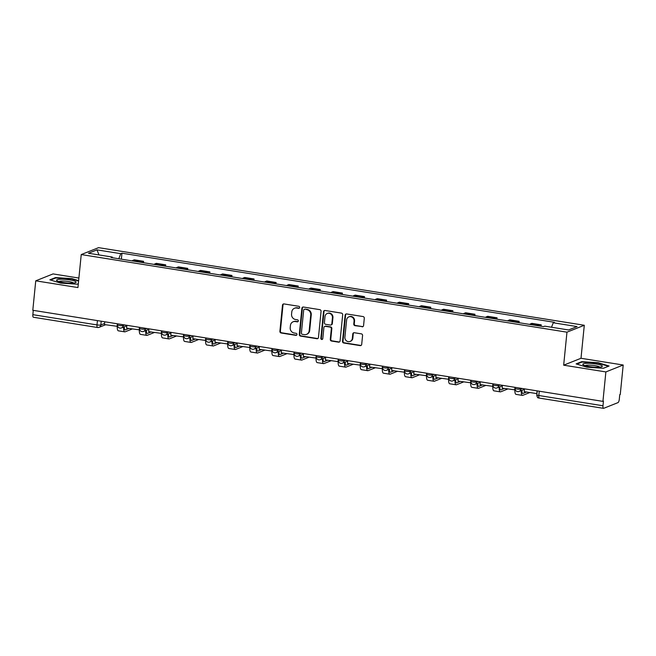 <?xml version="1.0" encoding="UTF-8"?>
<svg xmlns="http://www.w3.org/2000/svg" width="656" height="656" viewBox="0 0 656 656"><rect width="100%" height="100%" fill="white"/><g stroke="black" fill="none" stroke-linecap="round" stroke-linejoin="round"><path stroke-width="0.98" d="M299.677 307.467A1.041 0.968 -111.7 0 0 298.8 306.295L284.032 303.933A1.484 1.386 -111.7 0 0 282.498 305.163L279.891 331.321A1.484 1.386 -111.7 0 0 281.137 332.994L295.905 335.355A1.041 0.968 -111.7 0 0 296.979 334.494A1.041 0.968 -111.7 0 0 296.102 333.322L294.191 333.01A4.748 4.428 -111.7 0 1 290.214 327.656L290.428 325.474A4.748 4.428 -111.7 0 1 295.339 321.538L297.25 321.842A1.041 0.968 -111.7 0 0 298.324 320.981A1.041 0.968 -111.7 0 0 297.455 319.808L295.544 319.505A4.748 4.428 -111.7 0 1 291.559 314.142L291.781 311.961A4.748 4.428 -111.7 0 1 296.692 308.025L298.603 308.328A1.041 0.968 -111.7 0 0 299.677 307.467M362.038 326.803A1.484 1.386 -111.7 0 0 363.572 325.573L364.301 318.234A1.484 1.386 -111.7 0 0 363.055 316.561L346.655 313.945A1.484 1.386 -111.7 0 0 345.122 315.175L342.506 341.325A1.484 1.386 -111.7 0 0 343.752 342.998L360.16 345.622A1.484 1.386 -111.7 0 0 361.694 344.392L362.579 335.528A1.484 1.386 -111.7 0 0 361.333 333.855L354.314 332.731A1.484 1.386 -111.7 0 0 352.78 333.961L352.338 338.357A3.969 3.698 -111.7 0 1 350.091 341.448A3.969 3.698 -111.7 0 1 344.9 337.168L346.622 319.948A3.969 3.698 -111.7 0 1 348.869 316.864A3.969 3.698 -111.7 0 1 354.06 321.137L353.773 324.007A1.484 1.386 -111.7 0 0 355.011 325.679L362.538 326.606A1.484 1.386 -111.7 0 0 362.973 326.606M566.964 332.174L563.668 365.179L605.873 371.927L602.93 401.382L32.8 310.28L35.744 280.825L77.941 287.566L81.237 254.561L566.964 332.174L584.291 325.269L98.564 247.656L81.237 254.561M321.071 311.329A1.484 1.386 -111.7 0 0 319.825 309.657L303.425 307.033A1.484 1.386 -111.7 0 0 301.891 308.263L299.284 334.412A1.484 1.386 -111.7 0 0 300.522 336.093L316.93 338.709A1.484 1.386 -111.7 0 0 318.463 337.479L321.071 311.329M325.04 310.485L341.44 313.109A1.484 1.386 -111.7 0 1 342.686 314.782L340.079 340.931A1.484 1.386 -111.7 0 1 338.545 342.161L331.526 341.046A1.484 1.386 -111.7 0 1 330.28 339.365L331.337 328.763A1.484 1.386 -111.7 0 0 330.091 327.09L325.433 326.344A1.484 1.386 -111.7 0 0 323.9 327.574L322.793 338.619A1.041 0.968 -111.7 0 1 322.211 339.423A1.041 0.968 -111.7 0 1 320.85 338.307L323.506 311.723A1.484 1.386 -111.7 0 1 325.04 310.485M605.873 371.927L623.2 365.015L620.256 394.469L619.756 394.666L619.297 399.258A3.018 0.951 99.1 0 1 617.993 402.62L603.692 408.319A3.018 0.951 99.1 0 1 603.512 408.344L539.363 398.094A3.018 0.951 -80.9 0 1 538.83 395.519L602.979 405.769A3.018 0.951 99.1 0 0 603.512 408.344M78.892 278.046L53.07 273.913L35.744 280.825M623.2 365.015L581.003 358.274L584.291 325.269M602.93 401.382L603.438 401.177L602.979 405.769M33.563 317.225A3.018 0.951 -80.9 0 1 33.382 317.25A3.018 0.951 -80.9 0 1 32.849 314.667L96.998 324.917A3.018 0.533 5.7 0 0 100.844 324.966L104.583 323.474M33.276 310.354L32.849 314.667M141.442 262.375A6.954 2.189 -80.9 0 1 142.049 261.933L132.701 260.44A6.954 2.189 99.1 0 0 132.094 260.883M132.701 260.44L134.242 259.825L143.59 261.318L143.451 262.695M142.049 261.933L143.59 261.318M165.542 266.229L165.681 264.844L156.333 263.351L154.791 263.966A6.954 2.189 99.1 0 0 154.185 264.417M163.533 265.91A6.954 2.189 -80.9 0 1 164.139 265.459L165.681 264.844M187.632 269.755L187.772 268.378L178.424 266.885L176.882 267.492A6.954 2.189 99.1 0 0 176.275 267.943M185.623 269.436A6.954 2.189 -80.9 0 1 186.23 268.993L187.772 268.378M209.723 273.29L209.863 271.904L200.515 270.411L198.973 271.026A6.954 2.189 99.1 0 0 198.374 271.477M207.714 272.97A6.954 2.189 -80.9 0 1 208.321 272.519L209.863 271.904M231.814 276.816L231.953 275.438L222.605 273.937L221.064 274.552A6.954 2.189 99.1 0 0 220.465 275.003M229.805 276.496A6.954 2.189 -80.9 0 1 230.412 276.053L231.953 275.438M253.905 280.35L254.044 278.964L244.696 277.472L243.155 278.087A6.954 2.189 99.1 0 0 242.556 278.538M251.904 280.03A6.954 2.189 -80.9 0 1 252.503 279.579L254.044 278.964M275.996 283.876L276.135 282.498L266.787 280.998L265.245 281.613A6.954 2.189 99.1 0 0 264.647 282.064M273.995 283.556A6.954 2.189 -80.9 0 1 274.593 283.105L276.135 282.498M298.086 287.41L298.226 286.024L288.878 284.532L287.336 285.147A6.954 2.189 99.1 0 0 286.738 285.598M296.086 287.09A6.954 2.189 -80.9 0 1 296.684 286.639L298.226 286.024M320.177 290.936L320.317 289.55L310.969 288.058L309.435 288.673A6.954 2.189 99.1 0 0 308.828 289.124M318.176 290.616A6.954 2.189 -80.9 0 1 318.775 290.165L320.317 289.55M342.276 294.47L342.407 293.084L333.068 291.592L331.526 292.207A6.954 2.189 99.1 0 0 330.919 292.65M340.267 294.15A6.954 2.189 -80.9 0 1 340.866 293.699L342.407 293.084M364.367 297.996L364.498 296.61L355.158 295.118L353.617 295.733A6.954 2.189 99.1 0 0 353.01 296.184M362.358 297.676A6.954 2.189 -80.9 0 1 362.965 297.225L364.498 296.61M386.458 301.53L386.597 300.145L377.249 298.652L375.708 299.267A6.954 2.189 99.1 0 0 375.101 299.71M384.449 301.211A6.954 2.189 -80.9 0 1 385.056 300.76L386.597 300.145M408.549 305.056L408.688 303.671L399.34 302.178L397.798 302.793A6.954 2.189 99.1 0 0 397.192 303.244M406.54 304.737A6.954 2.189 -80.9 0 1 407.146 304.286L408.688 303.671M430.639 308.591L430.779 307.205L421.431 305.712L419.889 306.327A6.954 2.189 99.1 0 0 419.282 306.77M428.63 308.263A6.954 2.189 -80.9 0 1 429.237 307.82L430.779 307.205M452.73 312.117L452.87 310.731L443.522 309.238L441.98 309.853A6.954 2.189 99.1 0 0 441.381 310.304M450.721 311.797A6.954 2.189 -80.9 0 1 451.328 311.346L452.87 310.731M474.821 315.651L474.96 314.265L465.612 312.773L464.071 313.388A6.954 2.189 99.1 0 0 463.472 313.83M472.812 315.323A6.954 2.189 -80.9 0 1 473.419 314.88L474.96 314.265M496.912 319.177L497.051 317.791L487.703 316.299L486.162 316.914A6.954 2.189 99.1 0 0 485.563 317.365M494.911 318.857A6.954 2.189 -80.9 0 1 495.51 318.406L497.051 317.791M519.003 322.703L519.142 321.325L509.794 319.833L508.252 320.448A6.954 2.189 99.1 0 0 507.654 320.891M517.002 322.383A6.954 2.189 -80.9 0 1 517.6 321.94L519.142 321.325M541.093 326.237L541.233 324.851L531.885 323.359L530.343 323.974A6.954 2.189 99.1 0 0 529.745 324.425M539.093 325.917A6.954 2.189 -80.9 0 1 539.691 325.466L541.233 324.851M112.471 257.751L112.274 257.054L88.486 253.257L96.973 249.87L120.77 253.667L118.793 258.759M551.516 327.237L553.254 322.777L554.435 322.301L121.95 253.2L120.77 253.667M553.254 322.777L577.042 326.573L568.555 329.96L544.767 326.163L543.578 326.631L111.094 257.529L112.274 257.054M78.63 280.661L71.98 278.636L55.506 277.57L49.872 279.817L60.721 283.121L77.203 284.187L78.326 283.736M563.668 365.179L581.003 358.274M609.063 366.023L598.215 362.719L581.733 361.653L576.107 363.9L586.956 367.204L603.438 368.27L609.063 366.023M121.36 259.169L121.95 253.2M96.973 249.87L98.999 254.93M71.939 279.046L71.98 278.636M55.448 278.119L55.506 277.57M598.174 363.137L598.215 362.719M581.683 362.202L581.733 361.653M299.325 308.14A1.041 0.968 -111.7 0 1 299.103 308.131L297.193 307.82A4.748 4.428 -111.7 0 0 294.97 308.066L294.47 308.263M293.117 321.776L293.626 321.579A4.748 4.428 -111.7 0 1 295.848 321.333L297.758 321.637A1.041 0.968 -111.7 0 0 297.972 321.645M283.605 303.941A1.484 1.386 -111.7 0 0 283.007 304.966L280.391 331.116A1.484 1.386 -111.7 0 0 281.637 332.789L296.405 335.15A1.041 0.968 -111.7 0 0 296.627 335.159M302.99 307.033A1.484 1.386 -111.7 0 0 302.391 308.066L299.784 334.216A1.484 1.386 -111.7 0 0 301.03 335.888L317.43 338.512A1.484 1.386 -111.7 0 0 317.865 338.512M304.753 309.312A1.041 0.968 -111.7 0 0 303.679 310.173L301.383 333.125A1.041 0.968 -111.7 0 0 302.26 334.298L304.269 334.626A4.748 4.428 -111.7 0 0 309.181 330.681L310.747 314.995A4.748 4.428 -111.7 0 0 306.77 309.632L305.253 309.107A1.041 0.968 -111.7 0 0 304.769 309.165L304.261 309.361M306.491 334.38L307 334.183A4.748 4.428 -111.7 0 0 309.689 330.485L309.181 330.681M305.253 309.107L307.27 309.435A4.748 4.428 -111.7 0 1 311.256 314.79L309.689 330.485M324.736 326.417L325.245 326.221A1.484 1.386 -111.7 0 1 325.942 326.147L330.599 326.885A1.484 1.386 -111.7 0 1 331.838 328.558L330.78 339.168A1.484 1.386 -111.7 0 0 332.026 340.841L339.045 341.965A1.484 1.386 -111.7 0 0 339.48 341.965M324.605 310.493A1.484 1.386 -111.7 0 0 324.007 311.518L321.358 338.102A1.041 0.968 -111.7 0 0 322.449 339.283M332.436 317.758A3.969 3.698 -111.7 0 0 327.246 313.478A3.969 3.698 -111.7 0 0 324.999 316.569L324.392 322.637A1.484 1.386 -111.7 0 0 325.638 324.31L330.296 325.056A1.484 1.386 -111.7 0 0 331.829 323.826L332.436 317.758L332.936 317.553A3.969 3.698 -111.7 0 0 327.754 313.281L327.246 313.478M330.985 324.982L331.493 324.777A1.484 1.386 -111.7 0 0 332.338 323.621L331.829 323.826M332.936 317.553L332.338 323.621M348.869 316.864L349.377 316.659A3.969 3.698 -111.7 0 1 354.56 320.94L354.273 323.81A1.484 1.386 -111.7 0 0 355.519 325.483L362.538 326.606M350.091 341.448L350.591 341.243A3.969 3.698 -111.7 0 0 352.846 338.152L352.338 338.357M353.879 332.731A1.484 1.386 -111.7 0 0 353.281 333.756L352.846 338.152M346.22 313.945A1.484 1.386 -111.7 0 0 345.622 314.97L343.014 341.12A1.484 1.386 -111.7 0 0 344.261 342.793L360.661 345.417A1.484 1.386 -111.7 0 0 361.095 345.417M117.662 326.368L104.468 324.589L104.747 321.776M117.071 326.598L117.35 323.793M124.328 326.77A4.075 1.279 99.1 0 0 125.075 329.919A4.075 1.279 99.1 0 0 125.321 329.886L128.838 328.484M132.151 329.009L125.124 331.813A6.043 1.902 -80.9 0 1 124.763 331.854A6.043 1.902 -80.9 0 1 123.664 327.032M124.763 331.854L118.392 330.837A6.043 1.902 -80.9 0 1 117.26 326.524M56.711 280.555A9.824 1.722 5.7 0 0 56.974 280.776A9.824 1.722 5.7 0 0 66.149 282.884A9.824 1.722 5.7 0 0 75.571 282.629A9.824 1.722 5.7 0 0 75.94 281.793A9.824 1.722 5.7 0 0 64.567 279.308A9.824 1.722 5.7 0 0 56.711 280.555M73.513 283.039A7.437 1.304 5.7 0 0 73.472 282.99A7.437 1.304 5.7 0 0 66.19 281.219A7.437 1.304 5.7 0 0 58.909 281.588M50.619 280.046L55.809 277.972L71.775 278.997L78.589 281.071M582.946 364.638A9.824 1.722 5.7 0 0 583.209 364.859A9.824 1.722 5.7 0 0 592.384 366.966A9.824 1.722 5.7 0 0 601.798 366.712A9.824 1.722 5.7 0 0 602.167 365.876A9.824 1.722 5.7 0 0 590.802 363.391A9.824 1.722 5.7 0 0 582.946 364.638M599.74 367.122A7.437 1.304 5.7 0 0 599.699 367.073A7.437 1.304 5.7 0 0 592.425 365.302A7.437 1.304 5.7 0 0 585.144 365.671M576.845 364.129L582.044 362.055L598.01 363.08L608.456 366.269M139.753 329.894L126.559 328.115L126.846 325.31M139.162 330.132L139.449 327.319M146.419 330.296A4.075 1.279 99.1 0 0 147.165 333.445A4.075 1.279 99.1 0 0 147.411 333.42L150.937 332.01M154.242 332.543L147.215 335.339A6.043 1.902 -80.9 0 1 146.854 335.388A6.043 1.902 -80.9 0 1 145.755 330.567M146.854 335.388L140.482 334.371A6.043 1.902 -80.9 0 1 139.351 330.058M161.843 333.428L148.65 331.649L148.937 328.836M161.253 333.658L161.54 330.854M168.51 333.83A4.075 1.279 99.1 0 0 169.256 336.979A4.075 1.279 99.1 0 0 169.502 336.946L173.028 335.544M176.333 336.069L169.314 338.873A6.043 1.902 -80.9 0 1 168.945 338.914A6.043 1.902 -80.9 0 1 167.846 334.093M168.945 338.914L162.573 337.897A6.043 1.902 -80.9 0 1 161.442 333.584M183.934 336.954L170.74 335.175L171.027 332.371M183.352 337.192L183.631 334.38M190.601 337.356A4.075 1.279 99.1 0 0 191.347 340.505A4.075 1.279 99.1 0 0 191.593 340.48L195.119 339.07M198.424 339.603L191.404 342.399A6.043 1.902 -80.9 0 1 191.035 342.448A6.043 1.902 -80.9 0 1 189.945 337.619M191.035 342.448L184.664 341.432A6.043 1.902 -80.9 0 1 183.532 337.118M206.025 340.489L192.839 338.709L193.118 335.897M205.443 340.718L205.722 337.914M212.692 340.89A4.075 1.279 99.1 0 0 213.438 344.039A4.075 1.279 99.1 0 0 213.684 344.006L217.21 342.604M220.514 343.129L213.495 345.933A6.043 1.902 -80.9 0 1 213.134 345.974A6.043 1.902 -80.9 0 1 212.036 341.153M213.134 345.974L206.755 344.958A6.043 1.902 -80.9 0 1 205.623 340.644M228.116 344.015L214.93 342.235L215.209 339.423M227.534 344.252L227.812 341.44M234.782 344.416A4.075 1.279 99.1 0 0 235.529 347.565A4.075 1.279 99.1 0 0 235.775 347.532L239.301 346.13M242.605 346.663L235.586 349.459A6.043 1.902 -80.9 0 1 235.225 349.509A6.043 1.902 -80.9 0 1 234.126 344.679M235.225 349.509L228.846 348.492A6.043 1.902 -80.9 0 1 227.722 344.179M250.207 347.549L237.021 345.769L237.3 342.957M249.624 347.778L249.903 344.974M256.873 347.951A4.075 1.279 99.1 0 0 257.628 351.099A4.075 1.279 99.1 0 0 257.865 351.067L261.391 349.664M264.696 350.189L257.677 352.994A6.043 1.902 -80.9 0 1 257.316 353.035A6.043 1.902 -80.9 0 1 256.217 348.213M257.316 353.035L250.945 352.018A6.043 1.902 -80.9 0 1 249.813 347.705M272.297 351.075L259.112 349.295L259.391 346.483M271.715 351.313L271.994 348.5M278.964 351.477A4.075 1.279 99.1 0 0 279.718 354.625A4.075 1.279 99.1 0 0 279.956 354.593L283.482 353.19M286.787 353.723L279.768 356.52A6.043 1.902 -80.9 0 1 279.407 356.569A6.043 1.902 -80.9 0 1 278.308 351.739M279.407 356.569L273.035 355.552A6.043 1.902 -80.9 0 1 271.904 351.239M294.388 354.609L281.203 352.83L281.481 350.017M293.806 354.839L294.085 352.026M301.055 355.011A4.075 1.279 99.1 0 0 301.809 358.16A4.075 1.279 99.1 0 0 302.055 358.127L305.573 356.725M308.886 357.249L301.858 360.054A6.043 1.902 -80.9 0 1 301.498 360.095A6.043 1.902 -80.9 0 1 300.399 355.273M301.498 360.095L295.126 359.078A6.043 1.902 -80.9 0 1 293.995 354.765M316.487 358.135L303.293 356.356L303.572 353.543M315.897 358.373L316.176 355.56M323.146 358.537A4.075 1.279 99.1 0 0 323.9 361.686A4.075 1.279 99.1 0 0 324.146 361.653L327.664 360.251M330.977 360.775L323.949 363.58A6.043 1.902 -80.9 0 1 323.588 363.629A6.043 1.902 -80.9 0 1 322.49 358.799M323.588 363.629L317.217 362.612A6.043 1.902 -80.9 0 1 316.085 358.299M338.578 361.669L325.384 359.89L325.663 357.077M337.988 361.899L338.266 359.086M345.245 362.071A4.075 1.279 99.1 0 0 345.991 365.22A4.075 1.279 99.1 0 0 346.237 365.187L349.755 363.785M353.067 364.31L346.04 367.106A6.043 1.902 -80.9 0 1 345.679 367.155A6.043 1.902 -80.9 0 1 344.58 362.333M345.679 367.155L339.308 366.138A6.043 1.902 -80.9 0 1 338.176 361.825M360.669 365.195L347.475 363.416L347.754 360.603M360.078 365.433L360.357 362.62M367.335 365.597A4.075 1.279 99.1 0 0 368.082 368.746A4.075 1.279 99.1 0 0 368.328 368.713L371.845 367.311M375.158 367.836L368.131 370.64A6.043 1.902 -80.9 0 1 367.77 370.689A6.043 1.902 -80.9 0 1 366.671 365.859M367.77 370.689L361.399 369.672A6.043 1.902 -80.9 0 1 360.267 365.359M382.76 368.729L369.566 366.95L369.853 364.137M382.169 368.959L382.456 366.146M389.426 369.131A4.075 1.279 99.1 0 0 390.172 372.28A4.075 1.279 99.1 0 0 390.418 372.247L393.944 370.837M397.249 371.37L390.23 374.166A6.043 1.902 -80.9 0 1 389.861 374.215A6.043 1.902 -80.9 0 1 388.762 369.394M389.861 374.215L383.489 373.198A6.043 1.902 -80.9 0 1 382.358 368.885M404.85 372.255L391.657 370.476L391.944 367.663M404.26 372.493L404.547 369.681M411.517 372.657A4.075 1.279 99.1 0 0 412.263 375.806A4.075 1.279 99.1 0 0 412.509 375.773L416.035 374.371M419.34 374.896L412.321 377.7A6.043 1.902 -80.9 0 1 411.952 377.749A6.043 1.902 -80.9 0 1 410.861 372.92M411.952 377.749L405.58 376.724A6.043 1.902 -80.9 0 1 404.449 372.419M426.941 375.79L413.756 374.01L414.034 371.198M426.359 376.019L426.638 373.207M433.608 376.191A4.075 1.279 99.1 0 0 434.354 379.34A4.075 1.279 99.1 0 0 434.6 379.307L438.126 377.897M441.431 378.43L434.411 381.226A6.043 1.902 -80.9 0 1 434.042 381.275A6.043 1.902 -80.9 0 1 432.952 376.454M434.042 381.275L427.671 380.259A6.043 1.902 -80.9 0 1 426.539 375.945M449.032 379.316L435.846 377.536L436.125 374.724M448.45 379.553L448.729 376.741M455.699 379.717A4.075 1.279 99.1 0 0 456.445 382.866A4.075 1.279 99.1 0 0 456.691 382.833L460.217 381.431M463.521 381.956L456.502 384.76A6.043 1.902 -80.9 0 1 456.141 384.81A6.043 1.902 -80.9 0 1 455.043 379.98M456.141 384.81L449.762 383.785A6.043 1.902 -80.9 0 1 448.63 379.471M471.123 382.85L457.937 381.062L458.216 378.258M470.541 383.079L470.819 380.267M477.789 383.252A4.075 1.279 99.1 0 0 478.536 386.4A4.075 1.279 99.1 0 0 478.782 386.368L482.308 384.957M485.612 385.49L478.593 388.286A6.043 1.902 -80.9 0 1 478.232 388.336A6.043 1.902 -80.9 0 1 477.133 383.514M478.232 388.336L471.861 387.319A6.043 1.902 -80.9 0 1 470.729 383.006M493.214 386.376L480.028 384.596L480.307 381.784M492.631 386.614L492.91 383.801M499.88 386.778A4.075 1.279 99.1 0 0 500.635 389.926A4.075 1.279 99.1 0 0 500.872 389.894L504.398 388.491M507.703 389.016L500.684 391.821A6.043 1.902 -80.9 0 1 500.323 391.87A6.043 1.902 -80.9 0 1 499.224 387.04M500.323 391.87L493.952 390.845A6.043 1.902 -80.9 0 1 492.82 386.532M515.304 389.902L502.119 388.122L502.398 385.318M514.722 390.14L515.001 387.327M521.971 390.312A4.075 1.279 99.1 0 0 522.725 393.461A4.075 1.279 99.1 0 0 522.963 393.428L526.489 392.017M529.794 392.55L522.775 395.347A6.043 1.902 -80.9 0 1 522.414 395.396A6.043 1.902 -80.9 0 1 521.315 390.574M522.414 395.396L516.042 394.379A6.043 1.902 -80.9 0 1 514.911 390.066M536.952 393.616L524.21 391.657L524.488 388.844M536.813 393.666L537.092 390.861M544.505 398.93L538.133 397.905A6.043 1.902 -80.9 0 1 537.215 396.609M101.213 321.21L100.844 324.966A3.018 2.821 -111.7 0 1 97.711 327.475A3.018 0.951 -80.9 0 1 97.531 327.5A3.018 0.951 -80.9 0 1 96.998 324.917L97.424 320.604M517.6 321.94L508.252 320.448M495.51 318.406L486.162 316.914M473.419 314.88L464.071 313.388M451.328 311.346L441.98 309.853M429.237 307.82L419.889 306.327M407.146 304.286L397.798 302.793M385.056 300.76L375.708 299.267M362.965 297.225L353.617 295.733M340.866 293.699L331.526 292.207M318.775 290.165L309.435 288.673M296.684 286.639L287.336 285.147M274.593 283.105L265.245 281.613M252.503 279.579L243.155 278.087M230.412 276.053L221.064 274.552M208.321 272.519L198.973 271.026M186.23 268.993L176.882 267.492M164.139 265.459L154.791 263.966M539.691 325.466L530.343 323.974M520.954 388.278L520.872 389.074L522.324 388.5M498.863 384.752L498.781 385.548L500.233 384.965M476.773 381.218L476.691 382.013L478.142 381.439M454.682 377.692L454.6 378.487L456.043 377.905M432.591 374.158L432.509 374.953L433.952 374.379M410.5 370.632L410.418 371.427L411.861 370.845M388.409 367.098L388.327 367.893L389.771 367.319M366.31 363.572L366.237 364.367L367.68 363.793M344.22 360.037L344.146 360.833L345.589 360.259M322.129 356.511L322.055 357.307L323.498 356.733M300.038 352.977L299.956 353.773L301.407 353.199M277.947 349.451L277.865 350.247L279.317 349.673M255.856 345.925L255.774 346.712L257.226 346.138M233.766 342.391L233.684 343.186L235.127 342.612M211.675 338.865L211.593 339.66L213.036 339.078M189.584 335.331L189.502 336.126L190.945 335.552M167.493 331.805L167.411 332.6L168.854 332.018M145.394 328.271L145.32 329.066L146.764 328.492M123.303 324.745L123.23 325.54L124.673 324.958M117.49 323.81L117.391 324.786A3.018 0.533 5.7 0 0 119.859 325.556A3.018 0.533 5.7 0 0 123.23 325.54A3.018 2.821 68.3 0 1 121.516 327.893L126.797 325.786M139.58 327.344L139.482 328.312A3.018 0.533 5.7 0 0 141.95 329.082A3.018 0.533 5.7 0 0 145.32 329.066A3.018 2.821 68.3 0 1 143.607 331.419L148.887 329.312M161.671 330.87L161.573 331.846A3.018 0.533 5.7 0 0 164.041 332.617A3.018 0.533 5.7 0 0 167.411 332.6A3.018 2.821 68.3 0 1 165.697 334.954L170.978 332.846M183.762 334.404L183.664 335.372A3.018 0.533 5.7 0 0 186.132 336.143A3.018 0.533 5.7 0 0 189.502 336.126A3.018 2.821 68.3 0 1 187.788 338.48L193.069 336.372M205.853 337.93L205.754 338.906A3.018 0.533 5.7 0 0 208.223 339.677A3.018 0.533 5.7 0 0 211.593 339.66A3.018 2.821 68.3 0 1 209.879 342.014L215.16 339.906M227.944 341.464L227.845 342.432A3.018 0.533 5.7 0 0 230.313 343.203A3.018 0.533 5.7 0 0 233.684 343.186A3.018 2.821 68.3 0 1 231.97 345.54L237.251 343.432M250.034 344.99L249.936 345.966A3.018 0.533 5.7 0 0 252.404 346.737A3.018 0.533 5.7 0 0 255.774 346.712A3.018 2.821 68.3 0 1 254.061 349.074L259.341 346.967M272.125 348.525L272.027 349.492A3.018 0.533 5.7 0 0 274.495 350.263A3.018 0.533 5.7 0 0 277.865 350.247A3.018 2.821 68.3 0 1 276.151 352.6L281.432 350.493M294.216 352.051L294.118 353.026A3.018 0.533 5.7 0 0 296.586 353.797A3.018 0.533 5.7 0 0 299.956 353.773A3.018 2.821 68.3 0 1 298.25 356.134L303.523 354.027M316.307 355.585L316.217 356.552A3.018 0.533 5.7 0 0 318.677 357.323A3.018 0.533 5.7 0 0 322.055 357.307A3.018 2.821 68.3 0 1 320.341 359.66L325.622 357.553M338.398 359.111L338.307 360.087A3.018 0.533 5.7 0 0 340.776 360.857A3.018 0.533 5.7 0 0 344.146 360.833A3.018 2.821 68.3 0 1 342.432 363.186L347.713 361.087M360.497 362.637L360.398 363.613A3.018 0.533 5.7 0 0 362.866 364.383A3.018 0.533 5.7 0 0 366.237 364.367A3.018 2.821 68.3 0 1 364.523 366.72L369.804 364.613M382.587 366.171L382.489 367.147A3.018 0.533 5.7 0 0 384.957 367.918A3.018 0.533 5.7 0 0 388.327 367.893A3.018 2.821 68.3 0 1 386.614 370.246L391.894 368.147M404.678 369.697L404.58 370.673A3.018 0.533 5.7 0 0 407.048 371.444A3.018 0.533 5.7 0 0 410.418 371.427A3.018 2.821 68.3 0 1 408.704 373.781L413.985 371.673M426.769 373.231L426.671 374.199A3.018 0.533 5.7 0 0 429.139 374.978A3.018 0.533 5.7 0 0 432.509 374.953A3.018 2.821 68.3 0 1 430.795 377.307L436.076 375.207M448.86 376.757L448.761 377.733A3.018 0.533 5.7 0 0 451.23 378.504A3.018 0.533 5.7 0 0 454.6 378.487A3.018 2.821 68.3 0 1 452.886 380.841L458.167 378.733M470.951 380.291L470.852 381.259A3.018 0.533 5.7 0 0 473.32 382.03A3.018 0.533 5.7 0 0 476.691 382.013A3.018 2.821 68.3 0 1 474.977 384.367L480.258 382.268M493.041 383.817L492.943 384.793A3.018 0.533 5.7 0 0 495.411 385.564A3.018 0.533 5.7 0 0 498.781 385.548A3.018 2.821 68.3 0 1 497.068 387.901L502.348 385.794M515.132 387.352L515.034 388.319A3.018 0.533 5.7 0 0 517.502 389.09A3.018 0.533 5.7 0 0 520.872 389.074A3.018 2.821 68.3 0 1 519.167 391.427L524.439 389.32M539.257 391.206L538.83 395.519A3.018 0.533 5.7 0 1 536.829 394.814A3.018 3.018 0 0 0 539.363 398.094A3.018 0.951 -80.9 0 0 539.544 398.069M297.193 307.82L296.692 308.025M297.758 321.637L297.25 321.842M295.848 321.333L295.339 321.538M296.405 335.15L295.905 335.355M281.637 332.789L281.137 332.994M280.391 331.116L279.891 331.321M283.007 304.966L282.498 305.163M299.103 308.131L298.603 308.328M317.43 338.512L316.93 338.709M301.03 335.888L300.522 336.093M299.784 334.216L299.284 334.412M302.391 308.066L301.891 308.263M311.256 314.79L310.747 314.995M307.27 309.435L306.77 309.632M339.045 341.965L338.545 342.161M332.026 340.841L331.526 341.046M330.78 339.168L330.28 339.365M331.838 328.558L331.337 328.763M330.599 326.885L330.091 327.09M325.942 326.147L325.433 326.344M321.358 338.102L320.85 338.307M324.007 311.518L323.506 311.723M355.519 325.483L355.011 325.679M354.273 323.81L353.773 324.007M354.56 320.94L354.06 321.137M353.281 333.756L352.78 333.961M360.661 345.417L360.16 345.622M344.261 342.793L343.752 342.998M343.014 341.12L342.506 341.325M345.622 314.97L345.122 315.175M124.853 329.812L125.321 329.886M146.944 333.338L147.411 333.42M169.035 336.872L169.502 336.946M191.126 340.398L191.593 340.48M213.216 343.933L213.684 344.006M235.307 347.459L235.775 347.532M257.398 350.993L257.865 351.067M279.489 354.519L279.956 354.593M301.588 358.053L302.055 358.127M323.679 361.579L324.146 361.653M345.769 365.113L346.237 365.187M367.86 368.639L368.328 368.713M389.951 372.173L390.418 372.247M412.042 375.699L412.509 375.773M434.133 379.234L434.6 379.307M456.223 382.76L456.691 382.833M478.314 386.294L478.782 386.368M500.405 389.82L500.872 389.894M522.496 393.354L522.963 393.428M117.391 324.786A3.018 3.018 0 0 0 121.516 327.893M139.482 328.312A3.018 3.018 0 0 0 143.607 331.419M161.573 331.846A3.018 3.018 0 0 0 165.697 334.954M183.664 335.372A3.018 3.018 0 0 0 187.788 338.48M205.754 338.906A3.018 3.018 0 0 0 209.879 342.014M227.845 342.432A3.018 3.018 0 0 0 231.97 345.54M249.936 345.966A3.018 3.018 0 0 0 254.061 349.074M272.027 349.492A3.018 3.018 0 0 0 276.151 352.6M294.118 353.026A3.018 3.018 0 0 0 298.25 356.134M316.217 356.552A3.018 3.018 0 0 0 320.341 359.66M338.307 360.087A3.018 3.018 0 0 0 342.432 363.186M360.398 363.613A3.018 3.018 0 0 0 364.523 366.72M382.489 367.147A3.018 3.018 0 0 0 386.614 370.246M404.58 370.673A3.018 3.018 0 0 0 408.704 373.781M426.671 374.199A3.018 3.018 0 0 0 430.795 377.307M448.761 377.733A3.018 3.018 0 0 0 452.886 380.841M470.852 381.259A3.018 3.018 0 0 0 474.977 384.367M492.943 384.793A3.018 3.018 0 0 0 497.068 387.901M515.034 388.319A3.018 3.018 0 0 0 519.167 391.427M537.223 390.878L536.829 394.814M105.55 324.761L99.13 327.319A3.018 3.018 0 0 1 97.531 327.5L33.382 317.25"/></g></svg>
